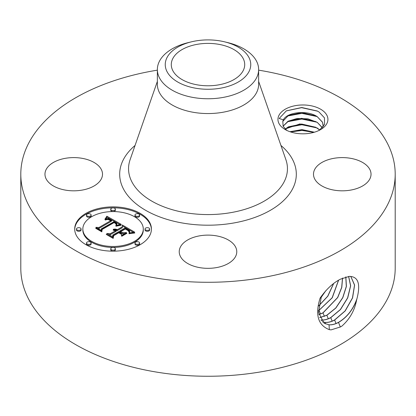 <?xml version="1.0" encoding="UTF-8"?>
<svg xmlns="http://www.w3.org/2000/svg" width="416" height="416" viewBox="0 0 416 416"><rect width="100%" height="100%" fill="white"/><g stroke="black" fill="none" stroke-linecap="round" stroke-linejoin="round"><path stroke-width="0.62" d="M258.638 70.158A187.2 108.077 180 0 1 395.2 174.21A187.2 108.077 180 0 1 260.702 277.914A187.2 108.077 180 0 1 20.8 174.21A187.2 108.077 180 0 1 155.298 70.502A187.2 108.077 180 0 1 157.362 70.158M395.2 174.21L395.2 268.174A187.2 108.077 180 0 1 260.702 371.883A187.2 108.077 180 0 1 20.8 268.174L20.8 174.21M340.408 279.167L340.371 279.188C333.086 282.922 326.331 289.219 320.107 298.074C314.938 314.735 318.016 325.265 329.342 329.659L331.089 329.867L340.371 326.971L341.817 326.154C349.726 319.166 354.656 310.456 356.606 300.024L356.97 298.631C360.76 283.863 358.192 276.448 349.268 276.39L340.408 279.167M278.964 123.458A24.986 14.425 180 0 1 295.906 105.555A24.986 14.425 180 0 1 326.914 115.336A24.986 14.425 180 0 1 320.606 129.594A24.986 14.425 180 0 1 285.272 129.594A24.986 14.425 180 0 1 278.964 123.458M46.129 178.885A28.772 16.609 180 0 1 44.97 174.21A28.772 16.609 180 0 1 69.644 157.768A28.772 16.609 180 0 1 101.343 169.53A28.772 16.609 180 0 1 102.508 174.21A28.772 16.609 180 0 1 77.828 190.653A28.772 16.609 180 0 1 46.129 178.885M314.657 178.885A28.772 16.609 180 0 1 313.492 174.21A28.772 16.609 180 0 1 338.172 157.768A28.772 16.609 180 0 1 369.871 169.53A28.772 16.609 180 0 1 371.03 174.21A28.772 16.609 180 0 1 346.356 190.653A28.772 16.609 180 0 1 314.657 178.885M199.898 235.789A28.772 16.609 180 0 1 236.772 251.727A28.772 16.609 180 0 1 216.102 267.665A28.772 16.609 180 0 1 179.228 251.727A28.772 16.609 180 0 1 199.898 235.789M85.935 213.361A38.36 22.147 180 0 1 127.743 208.562A38.36 22.147 180 0 1 151.424 229.024A38.36 22.147 180 0 1 140.187 244.681A38.36 22.147 180 0 1 98.384 249.48A38.36 22.147 180 0 1 74.703 229.024A38.36 22.147 180 0 1 85.935 213.361M324.152 323.253L328.947 324.771C331.916 324.969 335.072 324.168 338.432 322.369C347.074 317.205 353.257 309.291 356.97 298.631M321.433 296.135L318.542 312.562L324.199 323.279L329.035 324.828C332.004 325.026 335.166 324.225 338.525 322.421C346.71 317.585 352.737 310.118 356.606 300.024M286.858 130.437L283.14 126.308L282.797 121.363A20.379 11.768 180 0 1 283.395 119.818L279.146 118.513L286.328 110.854L301.73 107.505L317.257 110.994L319.03 112.018L324.449 117.848L324.568 124.446L319.42 130.239M151.414 229.492A38.36 22.147 0 0 0 127.364 209.409A38.36 22.147 0 0 0 85.935 214.302A38.36 22.147 0 0 0 74.708 229.492M325.312 323.872L325.224 322.436C328.172 322.634 331.313 321.838 334.651 320.044L345.207 310.939L352.57 297.929L354.614 285.064L350.802 276.401M283.395 119.818C286.962 112.148 307.154 109.756 317.231 116.636L322.494 122.169L323.258 126.724M282.797 121.363L288.454 115.445L301.756 112.642L315.687 115.872L317.465 116.906L322.494 122.294L323.32 125.809M258.638 69.524L258.638 84.323A50.638 29.234 180 0 1 222.258 112.372A50.638 29.234 180 0 1 157.362 84.323L157.362 69.524A50.638 29.234 0 0 0 222.258 97.573A50.638 29.234 180 0 0 256.589 77.756A50.638 29.234 0 0 0 258.638 69.524A50.638 29.234 0 0 0 227.666 42.583L224.604 41.839A42.754 24.684 0 0 0 191.396 41.839A42.754 24.684 0 0 0 166.977 57.637A42.754 24.684 0 0 0 195.962 88.27A42.754 24.684 0 0 0 249.023 71.531A42.754 24.684 0 0 0 224.604 41.839M82.841 229.024A30.222 17.451 180 0 1 91.692 216.684A30.222 17.451 180 0 1 124.628 212.898A30.222 17.451 180 0 1 143.286 229.024A30.222 17.451 180 0 1 134.436 241.358A30.222 17.451 180 0 1 101.494 245.144A30.222 17.451 180 0 1 82.841 229.024L82.841 229.96A30.222 17.451 0 0 0 101.494 246.08A30.222 17.451 0 0 0 134.436 242.299A30.222 17.451 0 0 0 143.286 229.96A30.222 17.451 0 0 0 143.276 229.492M134.987 215.02L134.987 215.961A2.324 1.342 0 0 0 136.422 217.199A2.324 1.342 0 0 0 138.954 216.913A2.324 1.342 0 0 0 139.636 215.961L139.636 215.02A2.324 1.342 180 0 1 138.954 215.972A2.324 1.342 180 0 1 136.422 216.263A2.324 1.342 180 0 1 134.987 215.02A2.324 1.342 180 0 1 135.668 214.074A2.324 1.342 180 0 1 138.2 213.782A2.324 1.342 180 0 1 139.636 215.02M134.987 243.022L134.987 243.958A2.324 1.342 0 0 0 136.422 245.201A2.324 1.342 0 0 0 138.954 244.91A2.324 1.342 0 0 0 139.636 243.958L139.636 243.022A2.324 1.342 180 0 1 138.954 243.968A2.324 1.342 180 0 1 136.422 244.26A2.324 1.342 180 0 1 134.987 243.022A2.324 1.342 180 0 1 135.668 242.07A2.324 1.342 180 0 1 138.2 241.779A2.324 1.342 180 0 1 139.636 243.022M145.028 229.024L145.028 229.96A2.324 1.342 0 0 0 146.463 231.202A2.324 1.342 0 0 0 149.001 230.911A2.324 1.342 0 0 0 149.677 229.96L149.677 229.024A2.324 1.342 180 0 1 149.001 229.97A2.324 1.342 180 0 1 146.463 230.261A2.324 1.342 180 0 1 145.028 229.024A2.324 1.342 180 0 1 145.709 228.072A2.324 1.342 180 0 1 148.242 227.781A2.324 1.342 180 0 1 149.677 229.024M86.492 243.022L86.492 243.958A2.324 1.342 0 0 0 87.927 245.201A2.324 1.342 0 0 0 90.459 244.91A2.324 1.342 0 0 0 91.14 243.958L91.14 243.022A2.324 1.342 180 0 1 90.459 243.968A2.324 1.342 180 0 1 87.927 244.26A2.324 1.342 180 0 1 86.492 243.022A2.324 1.342 180 0 1 87.168 242.07A2.324 1.342 180 0 1 89.705 241.779A2.324 1.342 180 0 1 91.14 243.022M110.739 248.82L110.739 249.761A2.324 1.342 0 0 0 112.174 250.999A2.324 1.342 0 0 0 114.707 250.708A2.324 1.342 0 0 0 115.388 249.761L115.388 248.82A2.324 1.342 180 0 1 114.707 249.766A2.324 1.342 180 0 1 112.174 250.058A2.324 1.342 180 0 1 110.739 248.82A2.324 1.342 180 0 1 111.42 247.868A2.324 1.342 180 0 1 113.953 247.577A2.324 1.342 180 0 1 115.388 248.82M86.492 215.02L86.492 215.961A2.324 1.342 0 0 0 87.927 217.199A2.324 1.342 0 0 0 90.459 216.913A2.324 1.342 0 0 0 91.14 215.961L91.14 215.02A2.324 1.342 180 0 1 90.459 215.972A2.324 1.342 180 0 1 87.927 216.263A2.324 1.342 180 0 1 86.492 215.02A2.324 1.342 180 0 1 87.168 214.074A2.324 1.342 180 0 1 89.705 213.782A2.324 1.342 180 0 1 91.14 215.02M110.739 209.222L110.739 210.163A2.324 1.342 0 0 0 112.174 211.401A2.324 1.342 0 0 0 114.707 211.11A2.324 1.342 0 0 0 115.388 210.163L115.388 209.222A2.324 1.342 180 0 1 114.707 210.174A2.324 1.342 180 0 1 112.174 210.465A2.324 1.342 180 0 1 110.739 209.222A2.324 1.342 180 0 1 111.42 208.276A2.324 1.342 180 0 1 113.953 207.984A2.324 1.342 180 0 1 115.388 209.222M76.445 229.024L76.445 229.96A2.324 1.342 0 0 0 77.88 231.202A2.324 1.342 0 0 0 80.413 230.911A2.324 1.342 0 0 0 81.094 229.96L81.094 229.024A2.324 1.342 180 0 1 80.413 229.97A2.324 1.342 180 0 1 77.88 230.261A2.324 1.342 180 0 1 76.445 229.024A2.324 1.342 180 0 1 77.126 228.072A2.324 1.342 180 0 1 79.659 227.781A2.324 1.342 180 0 1 81.094 229.024M322.395 321.828L325.13 322.379C328.078 322.577 331.219 321.781 334.558 319.992L345.093 310.913L352.461 297.934L354.531 285.085L350.761 276.396M218.338 84.921A36.712 21.195 180 0 1 171.288 64.584A36.712 21.195 180 0 1 197.662 44.247A36.712 21.195 180 0 1 244.712 64.584A36.712 21.195 180 0 1 218.338 84.921M157.362 69.524A50.638 29.234 0 0 1 159.411 61.292A50.638 29.234 180 0 1 188.334 42.583L191.396 41.839M322.431 321.87L325.218 322.436M322.494 127.988L317.465 122.6L315.687 121.566L301.673 118.336L288.454 121.139L283.104 126.22M283.072 126.162L288.07 121.222L297.029 118.487L307.819 118.81L317.231 122.33L322.426 127.722M121.186 224.338L115.877 225.42L116.683 224.156L116.678 223.298L114.239 221.562L101.249 228.899L101.353 230.454L95.935 227.323L98.982 227.484L110.776 220.672L107.931 219.466L105.123 219.898L107.999 219.211L110.958 220.418L111.665 220.158L108.29 218.587L106.683 218.65L104.91 219.326L106.865 216.211L121.186 224.338M121.186 225.202L116.007 226.21L115.804 225.971L119.85 225.061L121.186 225.202M116.173 224.442L115.461 223.46L114.093 222.591L102.159 229.466L101.816 231.842L95.758 228.342L95.805 228.004L101.483 231.28L101.707 229.315L114.062 222.186L116.09 223.517L116.173 224.442M122.278 224.973L134.581 232.076L129.08 233.007L129.672 231.587L129.444 230.61L125.263 227.833L119.714 231.036L120.437 231.452L125.336 228.623L128.466 230.511L129.173 231.499L129.054 232.17L128.315 230.792L125.31 228.982L120.734 231.624L122.522 232.658L126.422 232.596L121.456 235.461L121.436 233.178L118.721 231.608L112.746 235.061L112.72 236.824L106.902 233.464L110.375 233.688L115.471 230.745L113.183 230.22L113.209 229.944L115.794 230.563L116.35 230.24L113.313 229.284L115.357 229.086L117.343 229.663L122.346 226.777L122.278 224.973M134.758 233.012L128.913 233.636L134.748 232.773M126.875 233.334L121.753 236.288L121.623 236.007L126.745 233.054L126.875 233.334M121.176 234.177L118.742 232.773L113.672 235.7L113.173 238.399L106.309 234.437L106.335 234.078L112.83 237.832L113.23 235.612L118.768 232.414L121.15 233.792L121.176 234.177M320.902 319.946L321.313 319.987C324.241 320.185 327.366 319.394 330.684 317.616L340.392 309.514L347.61 297.877L350.579 285.776L348.587 276.427M320.934 319.998L321.402 320.039C324.334 320.237 327.46 319.446 330.777 317.668L340.501 309.546L347.724 297.882L350.672 285.766L348.65 276.422M119.902 224.552L106.865 217.152L105.768 218.93M106.865 216.211L106.865 217.152M106.673 216.564L106.673 217.5M106.475 216.902L106.475 217.844M106.272 217.235L106.272 218.171M106.07 217.552L106.07 218.494M105.862 217.859L105.862 218.8M105.648 218.161L105.648 218.982M105.435 218.447L105.435 219.071M105.217 218.722L105.217 219.17M104.993 218.988L104.993 219.284M111.665 220.158L111.665 221.099L110.776 221.255M110.958 220.418L110.958 221.359M110.256 220.002L110.256 220.36M109.99 219.856L109.99 220.204M109.725 219.721L109.725 220.054M109.465 219.601L109.465 219.924M109.21 219.497L109.21 219.809M108.961 219.409L108.961 219.71M108.711 219.336L108.711 219.627M108.472 219.279L108.472 219.56M108.233 219.237L108.233 219.513M107.999 219.211L107.999 219.476M107.302 219.216L107.302 219.482M107.058 219.253L107.058 219.513M106.803 219.3L106.803 219.57M106.543 219.362L106.543 219.632M106.278 219.44L106.278 219.721M105.997 219.534L105.997 219.825M105.716 219.638L105.716 219.944M105.425 219.762L105.425 220.074M110.776 220.672L110.776 221.614L98.982 228.42L97.724 228.358M98.982 227.484L98.982 228.42M101.286 230.412L101.249 228.899M116.782 223.709L116.626 225.207M116.771 223.85L116.771 224.791M116.735 224L116.735 224.936M116.683 224.156L116.683 225.092M116.6 224.318L116.6 225.212M116.501 224.484L116.501 225.238M116.376 224.656L116.376 225.274M116.23 224.838L116.23 225.316M116.064 225.025L116.064 225.368M121.056 224.936L121.056 225.212M120.682 224.962L120.682 225.248M120.281 225.004L120.281 225.3M119.85 225.061L119.85 225.363M119.382 225.134L119.382 225.441M118.888 225.228L118.888 225.534M118.362 225.332L118.362 225.644M117.806 225.456L117.806 225.763M117.218 225.597L117.218 225.904M116.594 225.753L116.594 226.054M116.282 223.834L116.282 224.182M116.215 223.673L116.215 224.37M116.09 223.517L116.09 224.26M115.903 223.34L115.903 223.948M115.648 223.142L115.648 223.642M115.497 223.033L115.497 223.491M115.326 222.919L115.326 223.345M115.138 222.804L115.138 223.2M114.936 222.68L114.936 223.059M114.712 222.55L114.712 222.919M114.062 222.186L114.062 222.607M102.076 230.043L101.707 230.256L101.546 231.686M101.707 229.315L101.707 230.256M101.483 231.28L101.483 231.65M95.805 228.004L95.805 228.374M133.172 232.201L122.314 225.93M122.346 226.777L122.346 227.718L117.343 230.604L116.298 230.204M117.343 229.663L117.343 230.604M116.953 229.486L116.953 230.428M116.558 229.341L116.558 230.282M116.163 229.226L116.163 230.11M115.762 229.143L115.762 229.887M115.357 229.086L115.357 229.72M114.956 229.065L114.956 229.601M114.546 229.07L114.546 229.518M114.14 229.112L114.14 229.466M113.729 229.18L113.729 229.44M116.35 230.24L116.35 231.182L115.471 231.338M115.794 230.563L115.794 231.504M115.56 230.438L115.56 231.379M115.326 230.329L115.326 230.667M115.081 230.23L115.081 230.552M114.832 230.147L114.832 230.464M114.577 230.079L114.577 230.386M114.317 230.027L114.317 230.324M114.046 229.986L114.046 230.277M113.776 229.96L113.776 230.246M113.495 229.944L113.495 230.225M113.209 229.944L113.209 230.22M115.471 230.745L115.471 231.686L110.375 234.629L108.737 234.52M110.375 233.688L110.375 234.629M124.753 233.558L122.522 233.594L120.734 232.565L120.734 231.624M122.522 232.658L122.522 233.594M129.173 231.499L129.173 231.863M129.085 231.26L129.085 232.102M128.939 231.015L128.939 231.618M128.731 230.766L128.731 231.234M128.466 230.511L128.466 230.932M128.133 230.246L128.133 230.646M127.743 229.975L127.743 230.365M127.291 229.7L127.291 230.069M126.313 229.154L126.313 229.497M126.001 228.982L126.001 229.33M125.336 228.623L125.336 228.992M120.734 232.222L119.714 231.972L119.714 231.036M120.437 231.452L120.437 232.393M129.693 231.395L129.584 232.882M129.672 231.587L129.672 232.528M129.631 231.79L129.631 232.731M129.563 232.008L129.563 232.887M129.475 232.237L129.475 232.908M129.366 232.476L129.366 232.934M134.056 232.788L134.056 233.048M133.385 232.82L133.385 233.095M132.74 232.872L132.74 233.152M132.122 232.934L132.122 233.225M131.529 233.012L131.529 233.303M130.957 233.106L130.957 233.397M130.411 233.215L130.411 233.501M129.886 233.34L129.886 233.62M129.386 233.48L129.386 233.75M126.745 233.054L126.745 233.407M121.15 233.792L121.15 234.161M118.768 232.414L118.768 232.788M113.547 236.371L112.923 238.254M113.23 235.612L113.23 236.553M112.83 237.832L112.83 238.202M106.335 234.078L106.335 234.447M285.137 129.017L299.853 123.937L317.231 128.024L319.8 129.979M319.722 130.031L315.687 127.26L301.673 124.03L288.454 126.833L285.199 129.08M319.696 317.559L326.804 315.24L335.733 308.017L342.716 297.638L346.31 286.416L345.779 276.874M319.722 317.621L326.903 315.292L335.842 308.048L342.831 297.638L346.414 286.395L345.852 276.858M314.402 132.215L301.938 129.605L289.931 131.716M314.236 132.262L301.938 129.724L290.092 131.768M318.838 314.574L322.93 312.863L337.62 297.523L341.682 287.414L342.493 278.086M318.854 314.652L323.024 312.915L337.74 297.518L341.791 287.383L342.576 278.044M318.432 310.809L332.134 297.773L338.53 280.212M318.438 310.908L332.264 297.768L338.629 280.155M318.713 305.958L327.824 296.202L333.668 283.509M318.734 305.822L327.73 296.161L333.538 283.613M320.772 297.825L325.499 291.086M320.674 298.1L325.822 290.727M290.618 131.945L302.099 130.442L313.789 132.392M287.362 127.452L301.85 124.748L316.794 127.878M287.362 121.758L301.85 119.054L316.794 122.184M287.368 116.059L301.85 113.36L316.794 116.49M286.203 110.921L301.595 107.661L317.647 111.202M280.94 145.46A88.317 50.991 180 0 1 232.866 223.137A88.317 50.991 180 0 1 136.568 204.194A88.317 50.991 180 0 1 135.06 145.46M338.525 322.421L340.324 327.028M329.04 324.828L329.342 329.659M258.638 81.411L285.891 159.671A79.446 45.869 180 0 1 230.365 212.722A79.446 45.869 180 0 1 130.109 159.671L157.362 81.411M334.651 320.044L336.003 323.513M330.777 317.668L332.129 321.136M321.407 320.039L321.448 320.736M126.958 229.512L126.958 229.871M126.636 229.33L126.636 229.679M125.689 228.816L125.689 229.169M326.903 315.292L328.255 318.755M323.024 312.915L324.376 316.378M319.15 310.539L320.502 314.002M143.286 229.024L143.286 229.96"/></g></svg>
